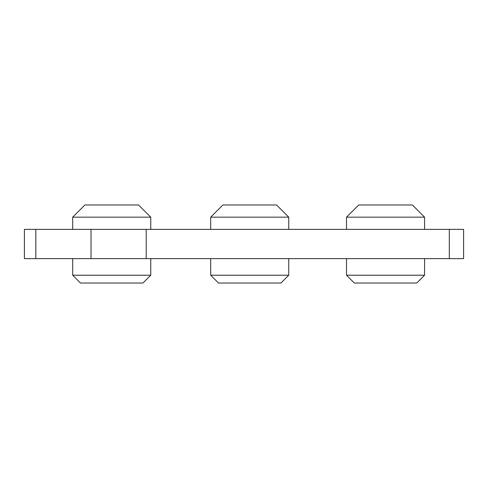 <?xml version="1.0" encoding="UTF-8"?>
<svg xmlns="http://www.w3.org/2000/svg" width="488" height="488" viewBox="0 0 488 488"><rect width="100%" height="100%" fill="white"/><g stroke="black" fill="none" stroke-linecap="round" stroke-linejoin="round"><path stroke-width="0.73" d="M24.4 258.634L24.4 229.366L463.6 229.366L463.6 258.634L24.4 258.634M210.688 217.166L288.743 217.166L276.55 204.972L222.882 204.972L210.688 217.166L210.688 229.366M288.743 275.226L280.942 283.028L218.49 283.028L210.688 275.226L288.743 275.226L288.743 258.634M72.694 217.166L150.755 217.166L138.561 204.972L84.894 204.972L72.694 217.166L72.694 229.366M150.755 275.226L142.947 283.028L80.502 283.028L72.694 275.226L150.755 275.226L150.755 258.634M346.51 217.166L424.572 217.166L412.372 204.972L358.71 204.972L346.51 217.166L346.51 229.366M416.764 283.028L354.319 283.028L346.51 275.226L424.572 275.226L416.764 283.028M449.308 258.634L449.308 229.366M146.223 258.634L146.223 229.366M91.03 258.634L91.03 229.366M35.831 258.634L35.831 229.366M210.688 258.634L210.688 275.226M288.743 217.166L288.743 229.366M72.694 258.634L72.694 275.226M150.755 217.166L150.755 229.366M424.572 217.166L424.572 229.366M424.572 258.634L424.572 275.226M346.51 258.634L346.51 275.226"/></g></svg>
